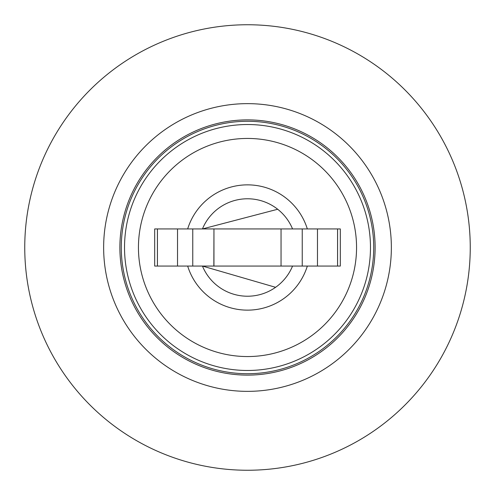<?xml version="1.0" encoding="UTF-8"?>
<svg xmlns="http://www.w3.org/2000/svg" width="495" height="495" viewBox="0 0 495 495"><rect width="100%" height="100%" fill="white"/><g stroke="black" fill="none" stroke-linecap="round" stroke-linejoin="round"><path stroke-width="0.74" d="M247.5 24.75A222.75 222.75 0 0 0 24.75 247.5A222.75 222.75 0 0 0 247.5 470.25A222.75 222.75 0 0 0 470.25 247.5A222.75 222.75 0 0 0 247.5 24.75A222.75 222.75 0 0 1 470.25 247.5A222.75 222.75 0 0 1 247.5 470.25M281.049 266.062L281.049 228.938L292.551 228.938A48.727 48.727 0 0 0 202.449 228.938L213.951 228.938L213.852 266.062L307.333 266.062A62.648 62.648 0 0 1 187.667 266.062L154.688 266.062L157.422 266.062L157.422 228.938M281.049 228.938L213.951 228.938L213.951 266.062L192.759 266.062L192.759 228.938M302.241 266.062L302.241 228.938M124.523 247.5A122.977 122.977 0 0 1 247.5 124.523A122.977 122.977 0 0 1 370.477 247.5A122.977 122.977 0 0 1 247.5 370.477A122.977 122.977 0 0 1 124.523 247.5A122.977 122.977 0 0 0 247.5 370.477A122.977 122.977 0 0 0 370.477 247.5M154.688 266.062L154.688 228.938L187.667 228.938A62.648 62.648 0 0 1 307.333 228.938L292.551 228.938M277.695 209.255L202.449 228.938L187.667 228.938M307.333 228.938L340.312 228.938L340.312 266.062L307.333 266.062M187.667 266.062L202.449 266.062L275.591 287.31M202.449 266.062A48.727 48.727 0 0 0 292.551 266.062M310.625 136.589A127.617 127.617 0 0 1 358.411 310.625A127.617 127.617 0 0 1 184.375 358.411A127.617 127.617 0 0 1 136.589 184.375A127.617 127.617 0 0 1 310.625 136.589M309.938 137.802A126.225 126.225 0 0 1 357.198 309.938A126.225 126.225 0 0 1 185.062 357.198A126.225 126.225 0 0 1 137.802 185.062A126.225 126.225 0 0 1 309.938 137.802M247.5 103.641A143.859 143.859 0 0 0 103.641 247.5A143.859 143.859 0 0 0 247.5 391.359A143.859 143.859 0 0 0 391.359 247.5A143.859 143.859 0 0 0 247.5 103.641M177.526 266.062L177.526 228.938M157.441 266.062L157.441 228.938M337.559 266.062L337.559 228.938M317.474 266.062L317.474 228.938M356.555 247.5A109.055 109.055 0 0 0 247.5 138.445A109.055 109.055 0 0 0 138.445 247.5A109.055 109.055 0 0 0 247.5 356.555A109.055 109.055 0 0 0 356.555 247.5M337.578 266.062L337.578 228.938"/></g></svg>
